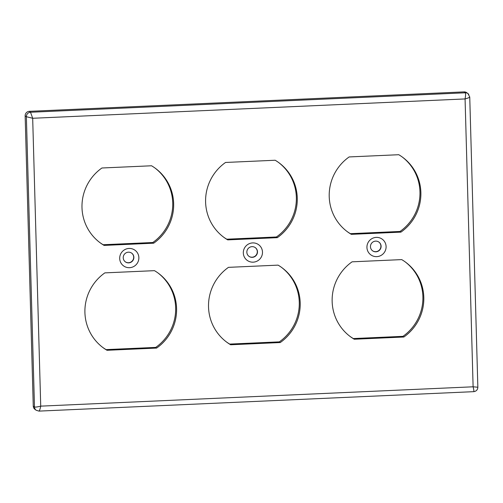 <?xml version="1.0" encoding="UTF-8"?>
<svg xmlns="http://www.w3.org/2000/svg" width="503" height="503" viewBox="0 0 503 503"><rect width="100%" height="100%" fill="white"/><g stroke="black" fill="none" stroke-linecap="round" stroke-linejoin="round"><path stroke-width="0.75" d="M351.314 234.348A46.358 45.572 -53.6 0 1 347.523 231.839A46.358 45.572 -53.6 0 1 349.157 156.936L398.778 154.717A46.358 45.572 -53.6 0 1 402.57 157.232A46.358 45.572 -53.6 0 1 400.941 232.128L351.314 234.348L350.396 233.669L400.023 231.449A46.358 45.572 126.4 0 0 402.111 156.892M347.064 231.493A46.358 45.572 126.4 0 0 350.396 233.669M400.941 232.128L400.023 231.449M156.64 348.07L107.02 350.289A46.358 45.572 -53.6 0 1 103.222 347.78A46.358 45.572 -53.6 0 1 104.857 272.877L154.478 270.658A46.358 45.572 -53.6 0 1 158.275 273.173A46.358 45.572 -53.6 0 1 156.64 348.07L155.723 347.397A46.358 45.572 126.4 0 0 157.81 272.833M107.02 350.289L106.102 349.616L155.723 347.397M102.769 347.441A46.358 45.572 126.4 0 0 106.102 349.616M227.702 239.881A46.358 45.572 -53.6 0 1 223.91 237.366A46.358 45.572 -53.6 0 1 225.539 162.463L275.166 160.243A46.358 45.572 -53.6 0 1 278.958 162.758A46.358 45.572 -53.6 0 1 277.329 237.661L227.702 239.881L226.784 239.202L276.411 236.982A46.358 45.572 126.4 0 0 278.499 162.419M277.329 237.661L276.411 236.982M223.451 237.026A46.358 45.572 126.4 0 0 226.784 239.202M354.244 339.236A46.358 45.572 -53.6 0 1 350.453 336.721A46.358 45.572 -53.6 0 1 352.081 261.824L401.708 259.605A46.358 45.572 -53.6 0 1 405.5 262.113A46.358 45.572 -53.6 0 1 403.871 337.016L354.244 339.236L353.326 338.557L402.953 336.337A46.358 45.572 126.4 0 0 405.041 261.774M349.994 336.381A46.358 45.572 126.4 0 0 353.326 338.557M403.871 337.016L402.953 336.337M230.632 344.762A46.358 45.572 -53.6 0 1 226.84 342.254A46.358 45.572 -53.6 0 1 228.469 267.351L278.096 265.131A46.358 45.572 -53.6 0 1 281.887 267.64A46.358 45.572 -53.6 0 1 280.259 342.543L230.632 344.762L229.714 344.083L279.335 341.864A46.358 45.572 126.4 0 0 281.429 267.307M226.381 341.908A46.358 45.572 126.4 0 0 229.714 344.083M280.259 342.543L279.335 341.864M153.711 243.188L104.09 245.407A46.358 45.572 -53.6 0 1 100.298 242.892A46.358 45.572 -53.6 0 1 101.927 167.996L151.548 165.776A46.358 45.572 -53.6 0 1 155.345 168.285A46.358 45.572 -53.6 0 1 153.711 243.188L152.793 242.509A46.358 45.572 126.4 0 0 154.88 167.952M104.09 245.407L103.172 244.728L152.793 242.509M99.839 242.553A46.358 45.572 126.4 0 0 103.172 244.728M370.46 246.709A5.382 5.288 126.4 0 0 378.225 251.179A5.382 5.288 126.4 0 0 378.973 242.138A5.382 5.288 126.4 0 0 370.46 246.709M366.932 247.438A9.695 9.526 -53.6 0 1 376.244 237.385A9.695 9.526 -53.6 0 1 386.097 246.583A9.695 9.526 -53.6 0 1 376.785 256.637A9.695 9.526 -53.6 0 1 366.932 247.438M372.49 250.727A5.382 5.288 126.4 0 0 379.853 249.469A5.382 5.288 126.4 0 0 378.878 242.069M123.229 257.762A5.382 5.288 126.4 0 0 130.994 262.233A5.382 5.288 126.4 0 0 131.748 253.198A5.382 5.288 126.4 0 0 123.229 257.762M119.701 258.498A9.695 9.526 -53.6 0 1 129.013 248.444A9.695 9.526 -53.6 0 1 138.866 257.637A9.695 9.526 -53.6 0 1 129.554 267.69A9.695 9.526 -53.6 0 1 119.701 258.498M125.266 261.786A5.382 5.288 126.4 0 0 132.622 260.529A5.382 5.288 126.4 0 0 131.654 253.128M246.847 252.236A5.382 5.288 126.4 0 0 254.612 256.706A5.382 5.288 126.4 0 0 255.361 247.665A5.382 5.288 126.4 0 0 246.847 252.236M243.32 252.965A9.695 9.526 -53.6 0 1 252.632 242.911A9.695 9.526 -53.6 0 1 262.484 252.11A9.695 9.526 -53.6 0 1 253.166 262.164A9.695 9.526 -53.6 0 1 243.32 252.965M248.878 256.26A5.382 5.288 126.4 0 0 256.234 255.002A5.382 5.288 126.4 0 0 255.266 247.602M473.732 391.661C476.297 391.29 477.668 389.812 477.85 387.235L473.116 386.801C473.826 389.775 474.027 391.397 473.732 391.661L38.97 411.108C39.523 410.832 40.108 409.178 40.724 406.141C37.385 406.977 35.304 407.26 34.481 406.984A4.313 4.238 126.4 0 0 36.185 410.259A4.313 4.238 126.4 0 0 36.191 410.266L38.964 411.108M465.074 98.934C467.966 98.129 469.525 97.481 469.745 96.991L467.972 93.608A4.313 4.238 126.4 0 0 467.972 93.602A4.313 4.238 126.4 0 0 465.3 92.797C465.734 93.501 465.659 95.545 465.074 98.934L473.116 386.801L40.724 406.141L32.682 118.274L30.52 112.244A4.313 4.238 126.4 0 0 26.376 116.715L32.682 118.274L465.074 98.934M33.261 406.078L25.15 115.809L26.376 116.715L34.481 406.984L33.261 406.078A4.313 4.238 126.4 0 0 34.959 409.354L36.185 410.259M29.293 111.339L464.074 91.892L465.3 92.797L30.52 112.244L29.293 111.339A4.313 4.238 126.4 0 0 25.15 115.809M468.765 94.369A4.313 4.238 126.4 0 0 467.979 93.608L466.753 92.709A4.313 4.238 126.4 0 0 464.074 91.892M477.85 387.235L469.745 96.991"/></g></svg>

